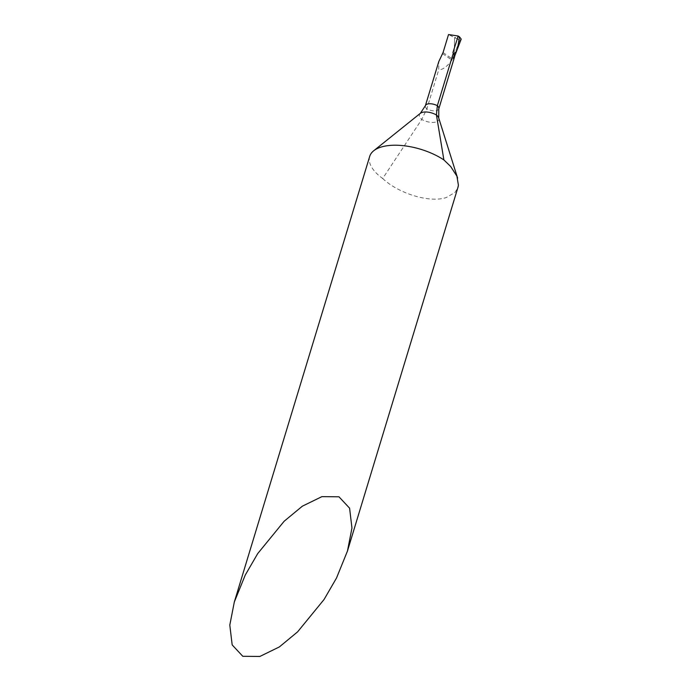 <?xml version="1.0" encoding="UTF-8"?>
<svg xmlns="http://www.w3.org/2000/svg" width="691" height="691" viewBox="0 0 691 691"><rect width="100%" height="100%" fill="white"/><g stroke="black" fill="none" stroke-linecap="round" stroke-linejoin="round"><path stroke-width="0.52" stroke-dasharray="3.46 2.59" d="M452.57 58.554L454.177 54.503L454.626 37.59L459.489 36.873L454.626 37.59L454.177 54.503L457.511 48.741L454.177 54.503L459.852 40.199L448.528 34.55M459.852 40.199L461.199 39.093M453.028 58.908L454.54 57.085L453.028 58.908L452.545 58.64L451.914 60.082C447.12 66.664 442.724 69.869 438.742 69.705L438.802 61.559M454.808 55.807L452.596 58.467M369.694 156.408A46.72 21.646 16.9 0 0 382.676 178.503L421.743 119.431L426.839 108.893L438.742 69.705M382.676 178.503C398.914 193.791 429.724 203.076 446.161 197.574L454.98 192.487L457.934 187.408M454.799 56.386L454.782 55.885L454.799 56.386M454.177 54.503L454.626 37.59L459.852 40.199L454.177 54.503M443.061 52.551L452.424 59.037M438.742 118.049A11.306 5.234 16.9 0 1 435.995 121.979A11.306 5.234 16.9 0 1 421.743 119.431A11.306 5.234 -163.1 0 1 420.353 113.324M438.794 108.893A8.18 3.792 16.9 0 1 436.781 110.534A8.18 3.792 16.9 0 1 426.839 108.893A8.18 3.792 -163.1 0 1 425.388 105.688M442.551 53.604L451.914 60.082M454.756 56.066L453.806 54.079"/><path stroke-width="1.04" d="M454.782 55.885L457.511 48.741L459.489 36.873L458.193 36.018L452.925 52.559L453.642 53.898A8.18 3.792 -163.1 0 0 453.175 53.63A8.18 3.792 16.9 0 1 454.687 56.481L453.832 54.114M457.511 48.741L461.199 39.093L459.489 36.873L457.511 48.741M458.193 36.018L448.528 34.55L443.061 52.551L438.802 61.559L425.388 105.688L420.353 113.324L373.684 150.785A46.72 21.646 16.9 0 1 381.233 147.028A46.72 21.646 16.9 0 1 443.89 159.923L436.427 114.974A11.306 5.234 -163.1 0 0 422.175 112.417A11.306 5.234 -163.1 0 0 420.353 113.324M453.175 53.63L437.351 105.697A8.18 3.792 16.9 0 1 438.794 108.893L454.687 56.481M324.053 599.503L297.614 631.842L279.397 646.906L259.876 656.45L242.791 656.295L232.176 644.91L229.801 625.096L234.309 602.025L245.236 575.093L257.708 553.595L284.139 521.256L302.356 506.183L321.885 496.648L338.97 496.803L349.586 508.179L351.961 528.002L347.452 551.064L336.517 578.004L324.053 599.503M234.309 602.025L369.694 156.408A46.72 21.646 16.9 0 1 373.684 150.785M457.934 187.408L458.401 185.188L456.924 176.205L450.67 166.496L443.89 159.923M425.388 105.688A8.18 3.792 -163.1 0 1 427.409 104.056A8.18 3.792 -163.1 0 1 437.351 105.697L436.427 114.974A11.306 5.234 16.9 0 1 438.742 118.049L438.794 108.893M454.808 55.807L452.925 52.559M347.452 551.064L458.228 186.458M438.742 118.049L457.623 178.14"/></g></svg>
